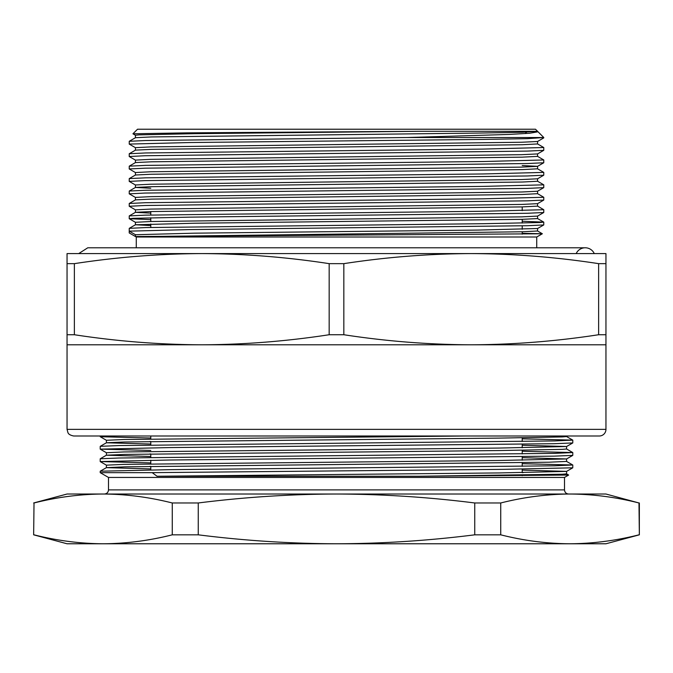 <?xml version="1.0" encoding="UTF-8"?>
<svg xmlns="http://www.w3.org/2000/svg" width="673" height="673" viewBox="0 0 673 673"><rect width="100%" height="100%" fill="white"/><g stroke="black" fill="none" stroke-linecap="round" stroke-linejoin="round"><path stroke-width="1.01" d="M569.854 494.024C546.812 494.167 523.771 497.154 500.737 502.975L474.743 502.975C428.743 497.154 382.668 494.175 336.5 494.024L605.952 494.024L638.98 502.975C615.938 497.154 592.896 494.167 569.854 494.024C592.896 494.167 615.938 497.154 638.98 502.975L639.35 534.825L605.952 543.776L569.854 543.776C592.896 543.633 615.938 540.655 638.98 534.825M198.257 502.975L172.263 502.975C149.229 497.154 126.188 494.167 103.146 494.024L336.5 494.024C290.475 494.167 244.392 497.145 198.257 502.975L198.257 534.825C244.392 540.655 290.475 543.641 336.5 543.776C382.668 543.633 428.743 540.646 474.743 534.825L500.737 534.825L500.737 502.975M34.02 502.975L33.65 534.825L34.02 502.975C57.062 497.154 80.104 494.167 103.146 494.024L67.048 494.024L33.65 502.975M33.65 534.825L67.048 543.776L103.146 543.776C80.104 543.633 57.062 540.655 34.02 534.825C57.062 540.655 80.104 543.633 103.146 543.776C126.188 543.633 149.229 540.655 172.263 534.825L198.257 534.825M172.263 502.975L172.263 534.825M474.743 502.975L474.743 534.825M500.737 534.825C523.771 540.655 546.812 543.633 569.854 543.776L103.146 543.776M522.214 470.116L566.573 471.378L566.573 473.868L562.241 474.238L418.9 476.248L568.643 475.045L564.504 477.443L108.496 477.443L100.21 472.656L100.227 471.209L169.419 469.678L554.804 465.792L572.773 464.993L522.214 463.689M100.21 472.656L152.207 472.656L157.053 476.248L499.189 472.934L566.548 471.403L572.773 467.811L503.581 469.342L152.207 472.656M572.79 465.018L572.773 467.811M336.5 494.024L104.357 494.024C106.872 493.78 108.252 492.4 108.496 489.885L108.496 477.443M418.9 476.248L157.053 476.248M522.214 469.115L522.214 472.631L523.165 472.623M572.79 440.142L572.773 442.943L554.148 443.709L169.419 447.579L100.21 449.135L100.227 446.334L118.852 445.568L554.804 440.924L572.773 440.117L522.214 438.821M572.79 452.584L572.773 455.377L554.148 456.143L169.419 460.012L100.21 461.569L100.227 458.776L118.852 458.01L554.804 453.358L572.773 452.559L522.214 451.255M566.548 473.834L568.643 475.054L549.109 474.642M522.214 457.682L566.573 458.944L566.573 461.426L549.059 462.208L124.598 466.852L106.427 467.642L150.786 468.904M522.214 445.248L566.573 446.502L566.573 448.992L562.241 449.371L499.189 450.548L124.598 454.418L106.427 455.209L150.786 456.471M566.573 435.995L566.573 436.558L562.241 436.928L499.189 438.106L124.598 441.984L106.427 442.775L150.786 444.029M465.43 435.995L123.941 439.511L106.427 440.285L106.427 442.775M149.835 441.53L150.786 441.547L150.786 445.038M566.573 446.502L499.189 448.058L123.941 451.945L106.427 452.719L106.427 455.209M149.835 453.964L150.786 453.981M566.573 458.944L499.189 460.492L123.941 464.378L106.427 465.161L106.427 467.642M149.835 466.406L150.786 466.414M100.21 461.569L150.786 462.898M100.21 449.135L150.786 450.456M115.083 435.995L100.227 436.718L150.786 438.022M150.786 211.566L150.786 215.015M150.786 217.791L150.786 221.518M150.786 224L150.786 227.457M129.224 144.081L189.937 142.533L483.063 139.42L527.338 138.663L543.776 137.519L407.35 137.519L145.662 140.522L129.25 141.288L129.25 144.115L135.475 147.707M135.441 236.526L136.274 237.005L536.726 237.005L542.345 233.767L135.441 236.526L129.224 232.942L129.224 231.142L135.441 234.726L135.441 236.526M522.214 233.312L542.345 233.767M543.776 137.519L538.047 131.79L529.651 133.246L509.242 134.44L407.35 137.519M74.375 334.733C116.841 341.261 159.308 344.618 201.774 344.795L67.048 344.795L67.048 334.733L74.375 334.733L74.375 263.648L67.048 263.648L67.048 334.733M67.048 263.648L67.048 253.586L201.774 253.586C159.308 253.763 116.841 257.12 74.375 263.648M605.952 334.733L605.952 263.648L598.625 263.648L598.625 334.733L605.952 334.733L605.952 344.795L471.226 344.795C513.692 344.618 556.159 341.261 598.625 334.733M598.625 263.648C556.159 257.12 513.692 253.763 471.226 253.586L605.952 253.586L605.952 263.648M343.836 334.733L343.836 263.648L329.164 263.648L329.164 334.733L343.836 334.733C386.294 341.261 428.76 344.618 471.226 344.795L201.774 344.795C244.24 344.618 286.706 341.261 329.164 334.733M329.164 263.648C286.706 257.12 244.24 253.763 201.774 253.586L471.226 253.586C428.76 253.763 386.294 257.12 343.836 263.648M67.048 344.795L67.048 429.357L605.952 429.357L605.952 344.795M98.132 435.995L574.868 435.995M605.952 429.357A6.629 6.629 0 0 1 599.323 435.995L73.677 435.995C67.847 434.834 68.049 432.36 67.965 432.739L67.048 429.357M135.475 135.265L132.943 133.801L137.519 129.224L535.481 129.224L537.559 131.302L418.152 131.302L194.329 133.683L139.235 134.861L135.441 135.239L135.441 137.713M136.274 237.005L136.274 247.79L87.768 247.79L78.724 253.586M129.224 156.523L129.25 153.722L145.662 152.956L483.063 149.086L543.776 147.53L543.75 150.331L527.338 151.097L145.006 155.741L129.224 156.523L135.475 160.14M129.224 168.957L129.25 166.155L145.662 165.39L483.063 161.52L543.776 159.972L543.75 162.765L527.338 163.531L145.006 168.183L129.224 168.957L135.475 172.574M129.224 181.39L129.25 178.597L145.662 177.832L483.063 173.962L543.776 172.406L543.75 175.207L527.338 175.964L145.006 180.616L129.224 181.39L135.475 185.016M129.224 193.832L129.25 191.031L145.662 190.266L483.063 186.396L543.776 184.839L543.75 187.641L527.338 188.406L145.006 193.05L129.224 193.832L135.475 197.45M129.224 206.266L129.25 203.465L145.662 202.699L483.063 198.829L543.776 197.282L543.75 200.074L527.338 200.84L145.006 205.492L129.224 206.266L135.475 209.883M129.224 218.7L129.25 215.907L145.662 215.141L483.063 211.272L543.776 209.715L543.75 212.517L527.338 213.274L189.937 217.143L133.128 218.321L129.25 218.733L150.786 219.617M543.776 222.149L543.75 224.95L527.338 225.716L189.937 229.586L129.224 231.142L129.25 228.34L145.662 227.575L483.063 223.705L539.872 222.527L543.75 222.124L522.214 221.24M147.48 236.526L522.248 231.773L537.559 230.999L537.559 228.509L478.671 230.065L194.329 233.178L135.441 234.726M543.75 212.517L537.525 216.109L521.592 216.866L150.752 221.518L135.441 222.292L135.441 224.765L150.786 225.556M543.75 200.074L537.525 203.667L521.592 204.432L150.752 209.076L135.441 209.858L135.441 212.332L150.786 213.122M543.75 187.641L537.525 191.233L521.592 191.998L150.752 196.642L135.441 197.416L135.441 199.889M543.75 175.207L537.525 178.799L521.592 179.556L150.752 184.209L135.441 184.982L135.441 187.456L150.786 188.247M543.75 162.765L537.525 166.357L521.592 167.123L150.752 171.766L135.441 172.549L135.441 175.022M543.75 150.331L537.525 153.924L521.592 154.689L150.752 159.333L135.441 160.107L135.441 162.58M522.214 165.55L537.559 166.332M543.75 137.898L537.525 141.49L521.592 142.247L150.752 146.899L135.441 147.673L135.441 150.146M132.951 133.792L186.665 132.867L418.152 131.302M543.776 209.715L537.525 206.098M543.776 197.282L537.525 193.656M543.776 184.839L537.525 181.222M543.776 172.406L537.525 168.788M543.776 159.972L537.525 156.346M543.776 147.53L537.525 143.913M537.508 131.546L538.047 131.79M537.559 131.302L522.248 132.287L478.671 133.061L151.408 136.93L135.475 137.696L129.25 141.288M537.559 141.473L537.559 143.946L522.248 144.72L151.408 149.364L135.475 150.129L129.25 153.722M537.559 153.907L537.559 156.38L522.248 157.154L151.408 161.806L135.475 162.563L129.25 166.155M537.559 166.34L537.559 168.814L522.248 169.596L151.408 174.24L135.475 175.005L129.25 178.597M537.559 178.782L537.559 181.256L522.248 182.03L151.408 186.673L135.475 187.439L129.25 191.031M537.559 191.216L537.559 193.689L522.248 194.463L151.408 199.115L135.475 199.873L129.25 203.465M537.559 203.65L537.559 206.123L522.248 206.905L151.408 211.549L135.475 212.315L129.25 215.907M537.559 216.092L537.559 218.565L522.248 219.339L194.329 223.226L135.441 224.782M526.631 132.16A12.434 12.434 0 0 0 525.209 133.574M594.276 253.586A9.952 9.952 0 0 0 576.181 253.586M108.496 489.885L564.504 489.885C564.748 492.4 566.128 493.78 568.643 494.024M150.786 435.995L150.786 439.032M150.786 453.955L150.786 457.472M150.786 460.239L150.786 463.899M150.786 466.389L150.786 469.905M522.214 437.812L522.214 441.471M522.214 444.239L522.214 447.764M522.214 450.245L522.214 453.905M522.214 456.681L522.214 460.197M522.214 462.688L522.214 466.347M522.214 475.121L522.214 475.693M100.227 446.334L106.452 442.75M572.773 440.117L566.548 436.525M100.227 458.776L106.452 455.184M572.773 452.559L566.548 448.967M100.227 471.209L106.452 467.617M572.773 464.993L566.548 461.4M106.452 440.31L100.227 436.718M566.548 446.527L572.773 442.943M106.452 452.752L100.227 449.16M566.548 458.969L572.773 455.377M106.452 465.186L100.227 461.594M639.35 502.975L639.35 534.825M564.504 477.443L564.504 489.885M100.21 435.995L100.21 436.693M522.214 234.196L522.214 231.773M522.214 229.291L522.214 225.834M522.214 223.066L522.214 219.339M522.214 210.632L522.214 206.905M87.768 247.79L585.232 247.79L536.726 247.79L536.726 237.005M129.25 218.733L135.475 222.326M543.75 224.95L537.525 228.542M129.25 228.34L135.475 224.748M543.75 222.124L537.525 218.532M537.946 131.715L537.525 131.479M537.525 230.965L542.345 233.75"/></g></svg>
